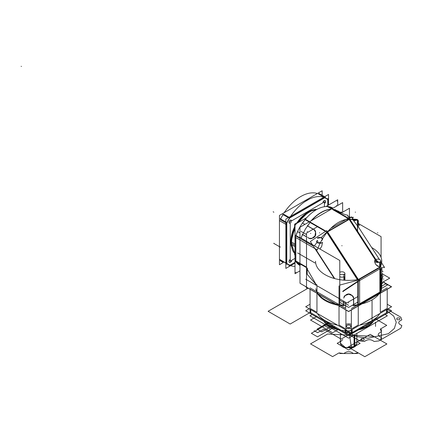 <?xml version="1.0" encoding="UTF-8"?>
<svg xmlns="http://www.w3.org/2000/svg" width="423" height="423" viewBox="0 0 423 423"><rect width="100%" height="100%" fill="white"/><g stroke="black" fill="none" stroke-linecap="round" stroke-linejoin="round"><path stroke-width="0.63" d="M358.329 329.977A26.734 15.434 180 0 0 368.692 325.8L368.692 323.997M338.945 329.977A26.734 15.434 180 0 1 323.722 321.189M324.124 321.417L337.977 329.417M359.296 329.417L367.539 326.175L367.539 326.498L373.155 321.417M373.419 321.263A26.734 15.434 180 0 1 367.539 326.392A26.734 15.434 180 0 1 358.656 329.787A26.734 15.434 0 0 0 367.539 326.392A26.734 15.434 0 0 0 373.419 321.263A26.734 15.434 180 0 1 367.539 326.392A26.734 15.434 180 0 1 358.656 329.787A26.734 15.434 0 0 0 367.539 326.392L367.539 324.658L367.539 326.392A26.734 15.434 0 0 0 373.419 321.263A26.734 15.434 180 0 1 367.539 326.392L367.539 324.658M350.524 330.876A26.734 15.434 180 0 1 323.854 321.263A26.734 15.434 0 0 0 338.617 329.787A26.734 15.434 180 0 1 323.854 321.263A26.734 15.434 0 0 0 338.617 329.787A26.734 15.434 0 0 1 323.854 321.263M388.097 308.764L391.587 310.778L348.637 335.571L305.692 310.778L309.181 308.764M310.762 312.75L345.094 332.573L310.762 312.75L345.094 332.573L310.762 312.75L345.094 332.573L310.762 312.75L345.094 332.573L316.959 316.33L339.024 329.068L316.959 316.33L310.53 320.037L332.594 332.779L339.024 329.068L340.081 329.681L339.024 329.068L332.594 332.779L310.53 320.037L332.594 332.779L310.53 320.037L316.959 316.33L310.53 320.037L316.959 316.33L310.762 312.75L345.094 332.573M345.919 332.684A38.044 21.964 0 0 0 351.354 332.684A38.044 21.964 180 0 1 345.919 332.684A38.044 21.964 0 0 0 351.354 332.684A38.044 21.964 0 0 1 345.919 332.684L351.354 332.684L345.919 332.684M352.185 332.573L386.516 312.75L352.185 332.573L386.516 312.75L352.185 332.573L386.516 312.75L352.185 332.573L386.516 312.75L352.185 332.573L386.516 312.75L386.527 309.668L386.516 312.935M310.059 304.227L305.692 306.749L348.637 331.542L391.587 306.749L348.637 331.542L305.692 306.749L348.637 331.542L391.587 306.749L348.637 331.542L305.692 306.749L310.059 304.227M387.214 304.227L391.587 306.749L387.214 304.227M316.959 312.301L316.959 293.271L316.959 312.301L316.959 293.271L316.959 312.301L310.762 308.721M345.094 328.544L339.024 325.038L339.024 306.009L339.024 325.038L339.024 306.009L339.024 325.038L345.094 328.544L339.024 325.038M345.919 324.399A4.32 2.496 180 0 1 351.354 324.399A4.32 2.496 180 0 0 345.919 324.399A4.32 2.496 180 0 1 351.354 324.399A4.32 2.496 180 0 0 345.919 324.399M358.255 325.038L358.255 306.009L358.255 325.038L358.255 306.009L358.255 325.038L352.185 328.544M351.354 328.655A38.044 21.964 180 0 1 345.919 328.655A38.044 21.964 0 0 0 351.354 328.655A38.044 21.964 180 0 1 345.919 328.655A38.044 21.964 0 0 0 351.354 328.655M347.04 327.259A2.263 1.306 0 0 0 350.239 327.259A2.263 1.306 0 0 0 350.239 325.414A2.263 1.306 0 0 0 347.04 325.414A2.263 1.306 0 0 0 347.04 327.259A2.263 1.306 0 0 0 350.239 327.259A2.263 1.306 0 0 0 350.239 325.414A2.263 1.306 0 0 0 347.04 325.414A2.263 1.306 0 0 0 347.04 327.259A2.263 1.306 0 0 0 350.239 327.259A2.263 1.306 0 0 0 350.239 325.414A2.263 1.306 0 0 0 347.04 325.414A2.263 1.306 0 0 0 347.04 327.259A2.263 1.306 0 0 0 350.239 327.259A2.263 1.306 0 0 0 350.239 325.414A2.263 1.306 0 0 0 347.04 325.414A2.263 1.306 0 0 0 347.04 327.259M386.516 308.721L380.319 312.301L380.319 293.271L380.319 312.301L380.319 293.271L380.319 312.301L386.516 308.721L380.319 312.301M305.692 286.768L348.637 311.561L391.587 286.768L383.185 281.919M353.676 305.66A33.105 19.114 0 0 0 357.091 305.247A33.105 19.114 0 0 1 353.676 305.66A33.105 19.114 0 0 0 357.091 305.247A33.105 19.114 0 0 1 353.676 305.66M359.613 304.274L379.875 292.573M340.182 305.247A33.105 19.114 0 0 0 343.603 305.66A33.105 19.114 0 0 1 340.182 305.247A33.105 19.114 0 0 0 343.603 305.66A33.105 19.114 0 0 1 340.182 305.247M352.719 305.337A33.105 19.114 0 0 0 381.493 288.724A33.105 19.114 0 0 1 352.719 305.337M359.682 325.165A33.105 19.114 0 0 0 379.849 313.522A33.105 19.114 0 0 1 359.682 325.165M380.758 291.003L381.377 289.538M380.319 292.245L380.319 291.923M353.554 305.274L358.255 304.666L358.255 304.988M357.255 305.152L353.676 305.591M386.527 312.851L386.527 312.528M351.354 333.53L351.354 309.996M387.214 312.824L387.214 289.29M351.354 308.563L387.214 287.857M352.042 329.575L352.042 332.652L352.042 329.575M352.185 332.758L352.185 329.496M345.094 332.758L345.094 329.496M351.354 328.539A38.044 21.964 180 0 1 345.919 328.539M345.231 332.758L345.231 332.441M345.919 332.473L351.354 332.473M352.042 332.441L352.042 332.758M310.059 312.824L310.059 289.29M345.919 333.53L345.919 309.996M310.059 287.857L345.919 308.563M310.746 309.668L310.746 312.745L310.746 309.668M345.231 332.652L345.231 329.575L345.231 332.652M315.785 288.724A33.105 19.114 0 0 0 344.555 305.337A33.105 19.114 0 0 1 315.785 288.724M317.424 313.522A33.105 19.114 0 0 0 337.591 325.165A33.105 19.114 0 0 1 317.424 313.522M339.785 304.793L343.603 305.263M343.603 305.591L340.018 305.152M339.024 304.988L339.024 304.666M316.959 291.923L316.959 292.245M310.762 312.935L310.762 309.673M310.746 312.528L310.746 312.851M350.133 325.245A2.263 1.306 180 0 1 350.9 326.223A2.263 1.306 180 0 1 349.435 327.444A2.263 1.306 180 0 1 346.939 327.085M347.14 327.201A2.263 1.306 180 0 1 346.374 326.223A2.263 1.306 180 0 1 347.838 325.001A2.263 1.306 180 0 1 350.334 325.361M373.551 321.189A26.734 15.434 180 0 1 366.318 327.169L366.318 325.366M367.455 326.582L358.181 330.062L368.607 325.874M385.104 314.516L387.352 315.812L348.637 338.167L309.927 315.812L312.169 314.516M352.618 347.685L355.838 345.829A8.227 4.748 180 0 1 354.077 347.098L354.077 335.027M340.409 343.206L345.491 347.595L354.453 346.564L356.864 343.529L356.864 333.414M352.592 347.701A8.227 4.748 180 0 0 354.807 346.68L354.807 334.604M344.682 347.701A8.227 4.748 180 0 1 341.424 345.824M344.655 347.685L341.44 345.829M340.409 343.016A8.227 4.748 0 0 0 345.491 347.399A8.227 4.748 0 0 0 354.453 346.374A8.227 4.748 0 0 0 356.864 343.016M356.864 341.461L360.132 343.349L348.637 349.985L337.147 343.349L340.409 341.461M294.963 254.715L294.614 254.91L294.614 253.403M294.614 227.759L294.614 224.179L297.713 222.392M290.252 221.663L324.43 201.93L324.43 206.715L324.43 201.93L290.252 221.663L290.252 261.123L295.005 258.384L290.252 261.123L290.252 221.663M307.341 212.558A23.239 13.414 120 0 0 296.946 222.831A23.239 13.414 -60 0 1 307.918 212.235A23.239 13.414 -60 0 0 296.946 222.831A23.239 13.414 -60 0 1 307.918 212.235A23.239 13.414 -60 0 0 296.946 222.831A23.239 13.414 120 0 1 307.341 212.558A23.239 13.414 120 0 0 296.946 222.831A23.239 13.414 120 0 1 307.341 212.558A23.239 13.414 120 0 0 296.946 222.831M291.384 243.294A2.057 1.19 0 0 1 290.913 242.548A25.1 14.493 -60 0 1 295.005 227.082A25.1 14.493 120 0 0 290.913 242.538A2.057 1.19 0 0 0 291.384 243.294A2.057 1.19 180 0 1 290.913 242.548L290.913 241.015A23.239 13.414 -60 0 1 294.614 226.876A23.239 13.414 -60 0 0 290.913 241.015L290.913 242.538A25.1 14.493 -60 0 1 295.005 227.082A25.1 14.493 120 0 0 290.913 242.538A2.057 1.19 0 0 0 291.384 243.294A2.057 1.19 180 0 1 290.913 242.548L290.913 241.015A23.239 13.414 -60 0 1 294.614 226.876A23.239 13.414 120 0 0 290.924 241.676A23.239 13.414 120 0 1 294.614 226.876A23.239 13.414 120 0 0 290.924 241.676A23.239 13.414 120 0 1 294.614 226.876A23.239 13.414 120 0 0 290.924 241.676M282.622 262.075L280.142 260.642M322.152 195.257L322.152 190.768L279.444 215.423L279.444 264.735L283.336 262.487M282.575 261.848L282.865 262.212M280.269 260.515L280.269 259.754M280.269 218.559L280.269 218.828M283.087 214.662A38.329 22.128 120 0 0 280.608 218.955M280.592 218.945A38.25 22.081 -60 0 1 283.072 214.651A38.25 22.081 120 0 0 280.592 218.945A38.25 22.081 -60 0 1 283.072 214.651A38.25 22.081 120 0 0 280.708 218.723M304.772 201.75L309.636 198.942L304.772 201.75M321.216 194.918L321.681 194.987M327.851 198.551L327.851 205.441M285.842 262.974L279.55 259.341L285.842 262.974M285.964 263.043A38.25 22.081 120 0 0 288.079 264.571A38.25 22.081 120 0 0 295.005 266.363A38.25 22.081 120 0 1 288.079 264.571A38.25 22.081 120 0 1 285.964 263.043M295.005 262.334L289.036 265.776M289.85 265.168L289.089 265.607M286.683 263.318A38.001 21.938 120 0 0 289.966 265.21M286.783 263.508A38.086 21.985 120 0 0 289.771 265.21A38.086 21.985 120 0 1 286.783 263.508A38.086 21.985 120 0 0 289.771 265.21A38.086 21.985 120 0 1 286.783 263.508A38.086 21.985 120 0 0 289.771 265.21M295.005 263.138L285.842 268.425L285.842 219.114L328.549 194.458L328.549 205.039M327.73 199.471A38.086 21.985 120 0 0 324.758 197.731A38.086 21.985 120 0 1 327.73 199.471A38.086 21.985 120 0 0 324.758 197.731A38.086 21.985 120 0 1 327.73 199.471A38.086 21.985 120 0 0 325.012 197.837M324.536 197.726L289.951 217.692M289.633 218.009A38.086 21.985 120 0 0 286.783 222.953A38.086 21.985 120 0 1 289.633 218.009A38.086 21.985 120 0 0 286.783 222.953A38.086 21.985 120 0 1 289.633 218.009A38.086 21.985 120 0 0 287 222.535M286.667 223.386L286.667 263.323M322.923 202.776A1.75 1.01 -60 0 1 324.161 200.634A1.75 1.01 -60 0 1 325.398 201.348A1.75 1.01 120 0 0 324.161 200.634A1.75 1.01 120 0 0 322.923 202.776A1.75 1.01 -60 0 0 322.923 202.797A1.75 1.01 -60 0 1 322.923 202.776A1.75 1.01 120 0 0 322.923 202.797A1.75 1.01 -60 0 1 322.923 202.776A1.75 1.01 -60 0 1 324.161 200.634A1.75 1.01 -60 0 1 325.398 201.348A1.75 1.01 -60 0 1 324.43 203.299A1.75 1.01 120 0 0 325.398 201.348A1.75 1.01 120 0 0 325.033 200.544A1.75 1.01 120 0 0 323.69 201.015A1.75 1.01 120 0 0 322.923 202.776A1.75 1.01 -60 0 1 324.161 200.634A1.75 1.01 -60 0 1 325.398 201.348A1.75 1.01 -60 0 1 324.43 203.299A1.75 1.01 120 0 0 325.398 201.348A1.75 1.01 -60 0 1 324.43 203.299M291.468 220.933A1.75 1.01 -60 0 0 290.231 220.224A1.75 1.01 -60 0 0 288.994 222.361A1.75 1.01 -60 0 0 290.252 223.064A1.75 1.01 -60 0 1 288.994 222.361A1.75 1.01 120 0 0 290.252 223.064A1.75 1.01 -60 0 1 288.994 222.361A1.75 1.01 -60 0 1 290.231 220.224A1.75 1.01 -60 0 1 291.468 220.933A1.75 1.01 -60 0 1 291.468 220.959A1.75 1.01 120 0 0 291.468 220.933A1.75 1.01 120 0 0 291.103 220.134A1.75 1.01 120 0 0 289.76 220.605A1.75 1.01 120 0 0 288.994 222.361A1.75 1.01 -60 0 1 290.231 220.224A1.75 1.01 -60 0 1 291.468 220.933A1.75 1.01 -60 0 1 291.468 220.959A1.75 1.01 -60 0 0 291.468 220.933A1.75 1.01 120 0 0 290.231 220.224A1.75 1.01 120 0 0 288.994 222.361A1.75 1.01 120 0 0 289.358 223.164M290.252 259.389A1.75 1.01 -60 0 0 288.994 261.541A1.75 1.01 -60 0 1 290.252 259.389A1.75 1.01 120 0 0 288.994 261.541A1.75 1.01 -60 0 0 290.099 262.323A1.75 1.01 -60 0 0 291.436 260.441A1.75 1.01 -60 0 1 290.099 262.323A1.75 1.01 -60 0 1 288.994 261.541A1.75 1.01 120 0 0 290.099 262.323A1.75 1.01 120 0 0 291.436 260.441A1.75 1.01 -60 0 1 290.099 262.323A1.75 1.01 -60 0 1 288.994 261.541A1.75 1.01 -60 0 1 290.252 259.389A1.75 1.01 120 0 0 288.994 261.541A1.75 1.01 120 0 0 289.358 262.339M327.73 198.678L327.73 205.509M327.825 199.64A38.001 21.938 120 0 0 324.541 197.742M289.089 218.326L325.419 197.351M288.322 217.681L282.622 214.392M289.036 218.094L325.372 197.118M324.658 196.706L318.958 193.417M283.463 214.07L289.025 217.279L283.463 214.07M323.96 197.107L318.382 193.893L323.96 197.107M328.444 199.852A38.25 22.081 120 0 0 326.329 198.324A38.25 22.081 120 0 0 285.964 224.38A38.25 22.081 120 0 1 326.329 198.324A38.25 22.081 120 0 1 328.444 199.852M285.842 224.312L279.55 220.679L285.842 224.312M317.398 193.512A38.25 22.081 120 0 0 284.182 212.684A38.25 22.081 120 0 1 317.398 193.512M289.966 217.702A38.001 21.938 120 0 0 286.683 223.392M286.783 264.275L286.783 222.318M286.556 264.349L286.556 222.392M285.842 221.98L280.142 218.691M280.269 259.907L285.842 263.127L280.269 259.907M285.842 222.789L280.285 219.579L285.842 222.789M324.43 203.463A1.75 1.01 120 0 0 325.52 201.327M325.52 201.512A1.75 1.01 120 0 0 325.16 200.618A1.75 1.01 120 0 0 323.859 201.036A1.75 1.01 120 0 0 323.056 202.723M325.234 201.253L325.514 201.417M289.12 222.339A1.75 1.01 120 0 0 289.48 223.233A1.75 1.01 120 0 0 290.252 223.201M291.59 220.891A1.75 1.01 120 0 0 291.23 220.209A1.75 1.01 120 0 0 289.845 220.716A1.75 1.01 120 0 0 289.12 222.53M291.304 220.843L291.584 221.002M289.12 261.514A1.75 1.01 120 0 0 289.48 262.413A1.75 1.01 120 0 0 290.76 262.011A1.75 1.01 120 0 0 291.584 260.357M289.422 262.371A1.75 1.01 120 0 0 291.426 260.515M290.252 259.537A1.75 1.01 120 0 0 289.12 261.705M380.758 266.548L357.81 279.799M380.758 268.372L380.758 292.425M357.81 281.681L357.81 305.676M358.255 304.898L358.255 281.401L358.255 304.898M359.529 279.302L379.902 267.542M380.319 268.626L380.319 292.182L380.319 268.626M379.875 292.441L380.843 291.881M349.461 216.333L349.461 208.248L340.367 213.504L349.461 208.248L349.461 216.333L349.461 208.248L340.367 213.504L349.461 208.248L349.461 216.333L349.461 208.248L340.367 213.504L349.461 208.248L349.461 216.333L349.461 208.248L340.367 213.504L349.461 208.248L349.461 216.333L349.461 208.248L340.367 213.504L349.461 208.248L349.461 216.333L349.461 208.248L340.367 213.504M317.414 226.749L306.516 233.047L317.414 226.749L306.516 233.047L317.414 226.749L306.516 233.047L317.414 226.749L306.516 233.047L317.414 226.749L306.516 233.047L317.414 226.749L306.516 233.047L306.516 288.169L307.32 287.709L306.516 288.169L306.516 233.047L306.516 288.169L307.32 287.709L306.516 288.169L306.516 233.047L306.516 288.169L307.32 287.709L306.516 288.169L306.516 233.047L306.516 288.169L307.32 287.709L306.516 288.169L306.516 233.047L306.516 288.169L307.32 287.709L306.516 288.169L306.516 233.047L306.516 288.169L307.32 287.709M349.461 216.75L349.461 217.618M316.959 284.764L315.896 284.15L307.341 269.335L307.341 268.108L307.341 269.335L315.896 284.15L316.959 284.764L315.896 284.15L307.341 269.335L307.341 268.108L307.341 269.335L315.896 284.15L316.959 284.764L315.896 284.15L307.341 269.335L307.341 268.108M325.52 231.429L309.61 222.244M326.953 232.259L349.9 219.008M348.409 218.146L332.557 208.994M310.408 222.197L325.937 231.159L310.408 222.197M328.042 231.244L348.811 219.251M347.981 218.405L332.452 209.443L347.981 218.405M381.081 257.448L381.081 236.642L358.329 223.503M389.731 278.138L382.857 274.173L389.731 278.138L380.758 283.32L389.731 278.138L382.857 274.173L389.731 278.138L380.758 283.32L389.731 278.138L382.857 274.173L389.731 278.138L380.758 283.32L389.731 278.138L382.857 274.173L389.731 278.138L380.758 283.32L389.731 278.138L382.857 274.173L389.731 278.138L380.758 283.32L389.731 278.138M382.492 273.961L381.747 273.533L382.492 273.961M357.81 296.571L346.781 302.937L305.729 279.233L346.781 302.937L305.729 279.233L346.781 302.937L305.729 279.233L346.781 302.937L305.729 279.233L346.781 302.937L305.729 279.233L346.781 302.937L357.81 296.571M305.871 286.662L300.002 283.278L300.002 276.536M339.785 306.247L339.785 260.483L300.002 237.515M316.959 285.715L316.959 292.182L316.959 285.715M339.024 304.898L339.024 285.858L339.024 304.898M334.746 278.604L315.563 248.946L334.746 278.604M313.284 246.059L300.79 238.847L313.284 246.059M300.769 264.92L300.769 263.799M300.769 264.317L306.516 267.632L300.769 264.317M305.929 286.768L348.637 311.423L391.344 286.768L383.064 281.988M381.498 282.892L381.498 289.686M381.377 282.961L381.377 289.469A33.105 19.114 180 0 1 380.758 291.262A33.105 19.114 0 0 0 381.377 289.469L381.377 282.961M353.676 298.955L353.676 305.75M353.554 305.506L353.554 299.447L353.554 305.506M343.603 301.097L343.603 305.75M343.719 301.165L343.719 305.506L343.719 301.165M342.651 212.182L342.651 202.601L299.949 227.257L299.949 276.573L299.949 227.257L342.656 202.601L342.656 212.182M341.102 213.076L335.196 209.665M335.328 209.882L340.98 213.144L335.328 209.882A33.105 19.114 120 0 0 333.467 209.522A33.105 19.114 -60 0 1 335.328 209.882L340.98 213.144L335.328 209.882A33.105 19.114 120 0 0 333.467 209.522M306.516 236.864L302.339 234.453M302.614 234.474L306.516 236.727L302.614 234.474M313.279 229.139L307.373 225.729M312.925 229.076L307.532 225.956L312.925 229.076M299.981 239.947L317.324 249.961A33.105 19.114 -60 0 1 319.894 243.659A33.105 19.114 -60 0 0 317.324 249.961L299.981 239.947M311.016 220.869A33.105 19.114 -60 0 1 331.151 209.242A33.105 19.114 -60 0 0 311.016 220.869M319.957 243.532A33.105 19.114 -60 0 1 322.437 238.963A33.105 19.114 -60 0 0 319.957 243.532M322.506 238.852A33.105 19.114 -60 0 1 354.982 220.801A33.105 19.114 -60 0 0 322.506 238.852M357.583 222.873A33.105 19.114 -60 0 1 359.534 225.591A33.105 19.114 -60 0 0 357.583 222.873M339.204 211.828L335.45 209.898M310.334 222.154L305.48 228.896L300.938 238.054M300.182 263.46L306.516 267.119L300.182 263.46M300.642 264.243L300.922 264.401M379.875 293.467L379.875 267.59A33.105 19.114 180 0 0 381.747 261.25A33.105 19.114 180 0 1 379.875 267.59L379.875 293.467L379.875 267.59A33.105 19.114 180 0 0 381.747 261.25A33.105 19.114 180 0 0 371.674 247.524A33.105 19.114 180 0 1 381.747 261.25A33.105 19.114 180 0 0 371.674 247.524M359.613 305.163L359.613 279.286A33.105 19.114 180 0 1 315.532 261.25A33.105 19.114 180 0 0 359.613 279.286A33.105 19.114 180 0 1 315.532 261.25M337.496 305.131A33.105 19.114 180 0 1 317.462 293.562A33.105 19.114 180 0 0 337.496 305.131A33.105 19.114 180 0 1 317.462 293.562M381.747 270.731L383.053 271.487M385.787 283.859L387.611 284.912L380.758 288.867M357.81 302.112L348.621 307.421L339.785 302.318M383.026 282.009L386.009 283.733L380.758 286.762M348.621 305.321L339.785 300.224M325.996 231.101L358.434 281.258L381.382 268.013L380.758 267.045M330.786 228.335L348.351 218.194L376.941 262.403M348.689 218.39L348.504 218.115L348.943 217.85L349.567 218.818M380.526 266.686L379.928 265.76M377.792 262.456L349.747 219.098M379.484 266.337C376.919 267.357 373.181 261.573 375.307 259.881C373.181 261.573 376.919 267.357 379.484 266.337C376.919 267.357 373.181 261.573 375.307 259.881C374.249 262.953 375.481 265.131 378.997 266.421M379.653 266.273L380.081 266.939L379.653 266.273M357.964 279.592L327.275 232.142L357.964 279.592M375.37 259.653L349.308 219.352L375.354 259.622M348.341 218.178A33.105 2.358 -32.9 0 1 351.999 217.099L351.957 217.528M383.994 267.156L384.348 267.701A33.105 2.358 -32.9 0 0 384.438 267.257A33.105 2.358 -32.9 0 0 380.779 268.341M348.504 218.115L351.83 217.057L352.528 217.924M352.132 217.792C352.592 216.973 351.455 217.189 348.721 218.442L348.716 218.437M342.794 291.69A33.105 2.358 147.1 0 1 359.201 280.798L326.762 230.635A33.105 2.358 147.1 0 0 326.434 230.847M334.239 278.466L310.355 241.533A33.105 2.358 147.1 0 1 326.006 231.117M346.437 288.724L358.656 280.666L358.873 280.999L343.053 291.452L342.879 291.183L346.437 288.724M317.615 240.322A2.982 1.724 0 0 0 316.605 241.618A2.982 1.724 0 0 0 318.53 243.225A2.982 1.724 0 0 0 321.818 242.754M321.692 242.961L316.605 241.723L321.692 242.961M316.615 241.782L317.477 240.729M317.477 240.407L316.605 241.723M321.554 240.428A2.982 1.724 0 0 0 322.564 239.138A2.982 1.724 0 0 0 320.639 237.525A2.982 1.724 0 0 0 317.345 238.001M321.692 240.687L322.564 239.222L321.692 240.687M322.564 239.18L320.978 237.62L317.477 238.249M353.374 217.2A2.982 1.724 0 0 0 352.364 218.49A2.982 1.724 0 0 0 354.289 220.103A2.982 1.724 0 0 0 357.583 219.632L357.583 231.207M352.375 218.654L353.237 217.348L352.364 218.506L352.708 219.304C354.485 220.446 356.066 220.637 357.451 219.881L352.364 218.823M357.319 222.26A2.982 1.724 0 0 0 358.329 220.97A2.982 1.724 0 0 0 357.583 219.833M357.414 219.733A2.982 1.724 0 0 0 353.274 219.733M357.451 222.514L358.329 221.187L357.451 222.514M358.318 221.081L357.583 220.05M357.213 219.833L354.5 219.378L353.237 219.759M353.617 219.897L357.07 219.897M357.583 220.161L358.313 221.134M343.873 305.522A33.227 19.183 180 0 1 339.801 305.031M343.402 305.718L343.688 305.554M353.877 305.718L353.591 305.554M357.472 305.031A33.227 19.183 180 0 1 353.406 305.522M381.52 289.29A33.227 19.183 180 0 1 380.758 291.442M381.297 289.887L381.583 289.395M334.926 209.745L335.497 209.745M333.313 209.433A33.227 19.183 -60 0 1 335.561 209.85M309.742 222.551L310.027 222.387M332.69 209.306L332.975 209.136M307.442 226.083A33.227 19.183 -60 0 1 310.535 222.043M307.505 225.575L307.505 225.903M302.271 234.643L302.556 234.479M301.065 238.123A33.227 19.183 -60 0 1 302.678 234.337M344.169 280.19L344.169 276.589A2.982 1.724 180 0 1 339.785 276.647M343.904 280.169L343.904 274.813A2.982 1.724 180 0 0 344.914 273.517A2.982 1.724 180 0 0 343.048 271.926A2.982 1.724 180 0 0 339.785 272.322M382.149 269.144L380.758 269.948M379.928 266.696L379.928 261.874A2.982 1.724 180 0 1 376.634 262.35A2.982 1.724 180 0 1 374.709 260.737A2.982 1.724 180 0 1 375.719 259.447M379.664 266.289L379.664 262.138A2.982 1.724 180 0 0 380.674 260.848A2.982 1.724 180 0 0 378.744 259.241A2.982 1.724 180 0 0 375.455 259.711M348.901 217.29L349.498 216.713A5.367 1.459 41.5 0 0 349.599 216.19A1.708 0.989 120 0 1 348.224 216.713A1.708 0.989 120 0 1 347.986 215.259A5.367 1.459 -161.5 0 1 340.912 212.441M348.515 216.793A5.367 1.459 41.5 0 1 348.166 216.676M312.311 228.949A5.367 4.135 151.4 0 1 315.214 230.784A5.367 4.135 151.4 0 1 315.188 234.199A1.708 0.989 -60 0 1 314.95 235.923A1.708 0.989 -60 0 1 313.575 236.986A5.367 4.135 -91.4 0 1 310.63 238.715A5.367 4.135 -91.4 0 1 307.595 237.118M315.405 231.212L314.056 229.768C317.805 234.39 315.05 239.154 309.176 238.223L311.101 238.672M311.693 238.583L314.992 235.944L315.627 231.767M344.058 296.608A5.367 4.135 -148.6 0 1 347.024 294.926A1.708 0.989 0 0 1 348.637 294.265A1.708 0.989 0 0 1 350.249 294.926A5.367 4.135 -31.4 0 1 353.216 296.608A5.367 4.135 -31.4 0 1 353.353 300.039M344.333 296.227L343.756 298.115C345.892 292.563 351.386 292.563 353.517 298.115L352.946 296.227M352.576 295.756L348.637 294.218L344.703 295.756M381.953 283.526A5.367 1.459 -78.5 0 1 383.048 275.986A1.708 0.989 180 0 1 381.906 275.056A1.708 0.989 180 0 1 383.048 274.125A5.367 1.459 78.5 0 0 382.545 273.951L381.747 274.183M381.911 275.124A5.367 1.459 78.5 0 1 381.985 274.765M381.382 276.393C381.773 270.889 381.773 276.97 381.382 282.03M307.172 268.008L307.172 274.273L316.071 284.547M297.295 223.021L294.963 224.37L294.963 227.061M294.963 253.747L295.005 255.312M295.005 227.125A25.179 14.535 120 0 0 290.913 242.601L290.913 242.591A25.179 14.535 120 0 1 290.945 241.29L290.945 239.746M291.384 243.41A2.057 1.195 179.7 0 1 290.913 242.596A25.179 14.535 120 0 0 291.198 246.101M295.005 244.034L291.421 241.967A2.057 1.11 -177 0 1 290.945 241.195M291.627 244.721A25.703 14.837 120 0 0 295.005 253.689M291.516 243.378A25.703 14.842 120 0 0 295.005 253.726A25.703 14.842 -60 0 1 291.516 243.378A25.703 14.842 -60 0 1 295.005 228.996A25.703 14.842 120 0 0 291.516 243.378L295.005 245.393L291.516 243.378A25.703 14.842 120 0 0 295.005 253.726A25.703 14.842 -60 0 1 291.516 243.378A25.703 14.842 -60 0 1 295.005 228.996A25.703 14.842 120 0 0 291.516 243.378L295.005 245.393M295.005 246.667L291.421 244.6A2.057 1.258 176.8 0 1 290.945 243.844L290.913 242.569L295.005 253.784A25.703 14.842 120 0 1 291.421 241.967M297.321 223.064A25.1 14.493 -60 0 1 308.663 211.796A25.1 14.493 120 0 0 297.321 223.064A25.1 14.493 -60 0 1 316.827 209.374A25.1 14.493 120 0 0 297.321 223.064A25.1 14.493 -60 0 1 316.827 209.374M316.827 209.459A25.703 14.842 120 0 0 298.976 222.112A25.703 14.842 -60 0 1 316.827 209.459A25.703 14.842 120 0 0 298.976 222.112A25.703 14.842 -60 0 1 316.827 209.459M311.883 210.263A25.179 14.535 120 0 0 308.716 211.764A25.179 14.535 120 0 0 297.358 223.048M290.913 242.601L290.913 240.951L290.913 242.601A25.179 14.535 120 0 0 290.945 243.87L290.945 243.822M290.913 242.374L295.005 226.977M297.232 223.117L308.705 211.764L307.288 212.584M316.996 209.364A25.703 14.842 120 0 0 298.68 222.281M295.005 228.647A25.703 14.842 120 0 0 291.421 244.6M306.828 217.575L295.005 224.407L295.005 273.718L299.949 270.863M325.927 206.551L337.713 199.746L337.713 205.456M299.949 263.328L295.275 260.626A33.105 19.114 120 0 0 295.73 261.403A33.105 19.114 120 0 1 295.275 260.626A33.105 19.114 120 0 0 295.73 261.403A33.105 19.114 120 0 1 295.275 260.626L299.949 263.328M296.312 262.249A33.105 19.114 120 0 0 297.549 263.677A33.105 19.114 120 0 1 296.312 262.249A33.105 19.114 120 0 0 297.549 263.677A33.105 19.114 120 0 1 296.312 262.249M297.781 263.904A33.105 19.114 120 0 0 299.828 265.417A33.105 19.114 120 0 1 297.781 263.904A33.105 19.114 120 0 0 299.828 265.417A33.105 19.114 120 0 1 297.781 263.904M299.949 265.152L297.496 263.709M297.692 263.762L299.949 265.062L297.692 263.762M299.949 264.349L295.73 261.916L295.73 261.403M299.949 237.853L295.73 235.415L295.73 235.928A33.105 19.114 120 0 0 295.275 237.234L299.949 239.931L295.275 237.234A33.105 19.114 120 0 1 295.73 235.928A33.105 19.114 120 0 0 295.275 237.234L299.949 239.931L295.275 237.234A33.105 19.114 120 0 1 295.73 235.928M295.73 260.891L295.73 237.499M299.949 238.361L295.825 235.981L299.949 238.361M295.825 237.552L295.825 260.949M295.825 261.462L299.949 263.841L295.825 261.462M297.607 231.682A33.105 19.114 120 0 0 295.984 235.563A33.105 19.114 -60 0 1 297.607 231.682A33.105 19.114 120 0 0 295.984 235.563A33.105 19.114 -60 0 1 297.607 231.682M304.941 224.375L302.466 223.037A33.105 19.114 120 0 0 297.549 231.555L299.949 233.025M302.561 223.09L304.867 224.417L302.561 223.09M299.949 232.936L297.644 231.608L299.949 232.936M330.923 209.374A33.105 19.114 120 0 0 311.635 220.515A33.105 19.114 120 0 1 330.923 209.374A33.105 19.114 120 0 0 311.635 220.515A33.105 19.114 120 0 1 330.923 209.374M332.933 208.074A33.105 19.114 120 0 0 332.071 207.624A33.105 19.114 120 0 1 332.933 208.074A33.105 19.114 120 0 0 332.071 207.624A33.105 19.114 120 0 1 332.933 208.074L332.933 208.074M331.992 207.587A33.105 19.114 120 0 0 330.601 207.064A33.105 19.114 120 0 1 331.992 207.587A33.105 19.114 120 0 0 330.601 207.064A33.105 19.114 120 0 1 331.992 207.587M330.289 206.974A33.105 19.114 120 0 0 328.433 206.614A33.105 19.114 120 0 1 330.289 206.974A33.105 19.114 120 0 0 328.433 206.614A33.105 19.114 120 0 1 330.289 206.974M327.413 206.535A33.105 19.114 120 0 0 305.348 219.273A33.105 19.114 120 0 1 327.413 206.535A33.105 19.114 120 0 0 305.348 219.273A33.105 19.114 120 0 1 327.413 206.535L327.851 206.281L332.071 208.713M304.999 219.696A33.105 19.114 120 0 0 302.519 222.958A33.105 19.114 120 0 1 304.999 219.696A33.105 19.114 120 0 0 302.519 222.958A33.105 19.114 120 0 1 304.999 219.696M297.517 231.624A33.105 19.114 120 0 0 295.92 235.415A33.105 19.114 120 0 1 297.517 231.624A33.105 19.114 120 0 0 295.92 235.415A33.105 19.114 120 0 1 297.517 231.624M302.466 223.037A33.105 19.114 120 0 0 297.549 231.555A33.105 19.114 120 0 1 302.466 223.037A33.105 19.114 120 0 0 297.549 231.555M332.764 208.312L332.071 207.91M331.754 207.73L330.289 206.91M332.69 208.354L332.071 208L332.69 208.354M331.674 207.772L330.432 207.053L331.674 207.772M330.432 206.995L330.157 206.937M330.384 207.027A33.105 19.114 120 0 0 328.523 206.667A33.105 19.114 -60 0 1 330.384 207.027A33.105 19.114 120 0 0 328.523 206.667A33.105 19.114 -60 0 1 330.384 207.027M327.941 206.334L327.661 206.498M309.123 221.964L304.904 219.526L305.348 219.273M331.627 208.967L327.508 206.588L331.627 208.967M305.443 219.326L309.562 221.71L305.443 219.326M305.152 219.674A33.105 19.114 120 0 0 302.609 223.021A33.105 19.114 -60 0 1 305.152 219.674A33.105 19.114 120 0 0 302.609 223.021A33.105 19.114 -60 0 1 305.152 219.674M296.401 262.302A33.105 19.114 120 0 0 297.644 263.735A33.105 19.114 -60 0 1 296.401 262.302A33.105 19.114 120 0 0 297.644 263.735A33.105 19.114 -60 0 1 296.401 262.302M386.527 312.745L386.527 309.668M354.453 334.805L354.453 346.374A8.227 4.748 180 0 1 342.82 346.374A8.227 4.748 180 0 1 342.82 339.658A8.227 4.748 0 0 0 342.82 346.374A8.227 4.748 0 0 0 354.453 346.374A8.227 4.748 0 0 1 342.82 346.374A8.227 4.748 0 0 1 342.82 339.658M375.539 326.424L375.539 322.162L375.539 326.424M314.152 330.686L317.641 332.7L323.854 329.115L341.155 339.109L363.22 326.366L341.155 339.109L363.22 326.366L341.155 339.109L363.22 326.366L341.155 339.109L363.22 326.366L341.155 339.109L323.854 329.115L341.155 339.109L323.854 329.115L341.155 339.109L323.854 329.115L341.155 339.109L323.854 329.115L317.641 332.7L323.854 329.115L317.641 332.7L323.854 329.115L317.641 332.7L323.854 329.115L317.641 332.7L314.152 330.686M372.05 299.886L372.05 320.66L372.05 299.886M358.656 329.787A26.734 15.434 0 0 0 367.539 326.392M345.533 332.69L351.746 332.69L345.533 332.69M273.871 212.203L273.581 212.034L273.871 212.203M273.871 243.5L273.871 243.23L273.871 243.5M311.365 333.271L317.53 336.83L335 326.746L317.53 336.83L335 326.746L317.53 336.83L335 326.746L317.53 336.83L335 326.746L317.53 336.83L311.365 333.271L317.53 336.83L311.365 333.271L317.53 336.83L311.365 333.271L317.53 336.83L311.365 333.271L328.835 323.183L311.365 333.271M280.158 247.064L273.744 243.362L280.158 247.064M280.386 246.99L279.92 246.99L280.386 246.99M325.424 202.786L325.134 202.622L325.424 202.786M291.495 222.376L291.204 222.212L291.495 222.376M291.495 261.557L291.204 261.388L291.495 261.557M380.758 266.691L380.674 261.668M357.763 280.216L339.785 285.081M349.863 219.029L352.708 219.521L349.863 219.029L352.708 219.521L358.281 226.818M380.303 266.342L379.928 263.989M378.733 262.35L376.259 260.082M319.925 249.015L321.692 246.398L319.925 249.015L321.692 246.398L322.564 242.152M322.263 239.894L322.125 239.487M327.058 231.809L320.978 237.842M316.605 242.934L314.395 245.821M344.571 274.321L339.785 274.511M344.322 280.206L344.914 276.695M339.865 305.062A33.105 19.114 0 0 0 343.603 305.522A33.105 19.114 180 0 1 339.865 305.062A33.105 19.114 0 0 0 343.603 305.522M353.676 305.522A33.105 19.114 0 0 0 357.409 305.062A33.105 19.114 180 0 1 353.676 305.522A33.105 19.114 0 0 0 357.409 305.062M310.096 222.524A33.105 19.114 120 0 0 307.574 225.845A33.105 19.114 -60 0 1 310.096 222.524A33.105 19.114 120 0 0 307.574 225.845M302.54 234.569A33.105 19.114 120 0 0 301.039 238.112A33.105 19.114 -60 0 1 302.54 234.569A33.105 19.114 120 0 0 301.039 238.112M381.615 274.231L381.451 279.952M381.403 280.962L381.382 281.903M315.896 315.717L316.959 316.33L315.896 315.717M386.892 343.962L370.215 334.339L348.15 347.077L364.827 356.705L386.892 343.962L370.215 334.339L348.15 347.077L364.827 356.705L386.892 343.962L373.715 336.359L327.598 334.027L310.53 343.878L332.594 356.621L339.024 352.909L340.081 353.522L357.192 353.522L358.255 352.909L364.827 356.705L386.892 343.962L373.715 336.359L327.598 334.027L310.53 343.878L332.594 356.621L339.024 352.909L340.081 353.522L357.192 353.522L358.255 352.909L364.827 356.705L386.892 343.962L380.319 340.171L381.377 339.558L381.377 337.459L380.319 340.171L381.377 339.558L381.377 337.459L380.319 340.171L381.377 339.558L381.377 329.681L380.319 329.068L381.377 331.78L381.377 329.681L380.319 329.068L381.377 331.78L381.377 329.681L380.319 329.068L386.744 325.356L375.714 318.99L386.744 325.356L380.319 329.068L381.377 329.681L381.377 339.558L380.319 340.171L386.892 343.962L364.827 356.705L386.892 343.962M381.377 337.459L381.377 331.78L379.516 332.853C377.839 334.033 377.839 335.206 379.516 336.38L381.377 337.459L381.377 331.78L379.516 332.853C377.839 334.033 377.839 335.206 379.516 336.38L381.377 337.459M340.081 353.522L343.719 353.522L339.024 352.909L340.081 353.522L343.719 353.522L339.024 352.909L340.081 353.522M357.192 353.522L358.255 352.909L353.554 353.522L357.192 353.522L358.255 352.909L353.554 353.522L357.192 353.522M343.719 353.522L353.554 353.522L351.693 352.444C349.657 351.476 347.621 351.476 345.586 352.444L343.719 353.522L353.554 353.522L351.693 352.444C349.657 351.476 347.621 351.476 345.586 352.444L343.719 353.522M349.007 331.653L349.139 332.526L349.007 331.653M349.171 332.737L351.65 349.097L364.827 356.705L351.65 349.097L349.171 332.737M345.919 332.917L359.756 340.906L364.309 341.498L366.117 340.457C368.227 339.452 370.342 339.452 372.457 340.457L374.26 341.498L378.812 340.906L400.819 328.2L401.85 325.573L400.047 324.526C398.307 323.309 398.307 322.088 400.047 320.867L401.85 319.825L400.819 317.197L387.214 309.345L400.819 317.197L401.85 319.825L400.047 320.867C398.307 322.088 398.307 323.309 400.047 324.526L401.85 325.573L400.819 328.2L378.812 340.906L374.26 341.498L372.457 340.457C370.342 339.452 368.227 339.452 366.117 340.457L364.309 341.498L359.756 340.906L345.919 332.917M388.362 333.71L368.142 338.263L357.398 336.682L348.663 332.742L357.398 336.682L368.142 338.263L388.362 333.71L394.358 328.449L396.251 322.241L393.734 316.113L387.214 311.058L393.734 316.113L396.251 322.241L394.358 328.449L388.362 333.71M348.356 332.526L345.919 330.485L348.356 332.526M363.886 340.229C361.327 340.7 360.454 340.192 361.268 338.717C363.828 338.247 364.7 338.749 363.886 340.229C361.327 340.7 360.454 340.192 361.268 338.717C363.828 338.247 364.7 338.749 363.886 340.229M399.645 319.582C397.086 320.052 396.214 319.55 397.028 318.07C399.592 317.599 400.465 318.101 399.645 319.582C397.086 320.052 396.214 319.55 397.028 318.07C399.592 317.599 400.465 318.101 399.645 319.582M345.586 302.244L345.586 308.134M327.989 322.696L323.695 325.176L330.268 328.972L323.695 325.176L327.989 322.696M306.516 234.575L301.266 231.545M297.676 252.975L315.019 262.99L297.676 252.975M309.176 238.223C315.05 239.154 317.805 234.39 314.056 229.768C317.805 234.39 315.05 239.154 309.176 238.223M297.877 253.091L304.708 257.041L297.877 253.091M353.517 298.115C351.386 292.563 345.892 292.563 343.756 298.115C345.892 292.563 351.386 292.563 353.517 298.115M308.134 288.179L268.097 311.296L290.162 324.034L310.672 312.19L290.162 324.034L268.097 311.296L308.134 288.179M352.708 219.521L357.451 225.75L352.708 219.521M319.582 232.639L319.582 232.973L319.582 232.639M355.346 211.992L355.346 212.33L355.346 211.992M357.451 219.711L357.451 231.011M377.691 232.639L377.691 232.973L377.691 232.639M341.932 245.541L341.932 245.874L341.932 245.541M348.637 302.694L348.637 303.032M345.67 307.838L345.417 308.272M380.758 291.262A33.105 19.114 0 0 0 381.377 289.469M382.566 283.109L382.566 283.442M298.009 252.938L298.009 253.266L298.009 252.938M341.435 212.034L341.144 211.865M307.505 231.624L307.214 231.455M301.567 231.624L300.996 231.624M310.498 233.353L310.789 233.517M383.613 279.212L383.613 278.873M21.441 66.464L21.15 66.295L21.441 66.464M273.427 211.949L273.136 211.78L273.427 211.949M290.913 242.538A25.1 14.493 -60 0 1 295.005 227.082M290.913 241.015A23.239 13.414 -60 0 1 294.614 226.876M328.105 322.765L317.076 329.136L321.787 331.854L332.816 325.483L321.787 331.854L332.816 325.483L321.787 331.854L332.816 325.483L321.787 331.854L332.816 325.483L321.787 331.854L317.076 329.136L321.787 331.854L317.076 329.136L321.787 331.854L317.076 329.136L321.787 331.854L317.076 329.136L328.105 322.765M295.688 272.507L295.978 272.338M295.941 224.645L295.941 224.983M336.93 205.906L336.396 205.599M337.311 201.062L337.02 201.226M339.093 330.062L326.233 324.013L339.093 330.062M340.409 343.539L340.409 333.414M324.875 200.454L325.155 200.613M289.195 223.069L289.475 223.233M290.945 220.045L291.225 220.203M289.195 262.249L289.475 262.408M337.639 210.791L340.848 212.642L337.639 210.791M381.747 287.132L381.747 269.377M381.747 268.912L381.747 267.907M353.374 219.225L353.612 219.595M357.583 225.734L379.23 259.204M380.674 261.435L381.62 262.905M381.747 263.095L384.438 267.257M358.329 220.97L358.329 226.887M344.914 280.243L344.914 273.517M380.674 266.078L380.674 260.848M317.234 209.237L308.69 211.78L317.234 209.237M295.777 235.41L295.777 235.733"/></g></svg>
